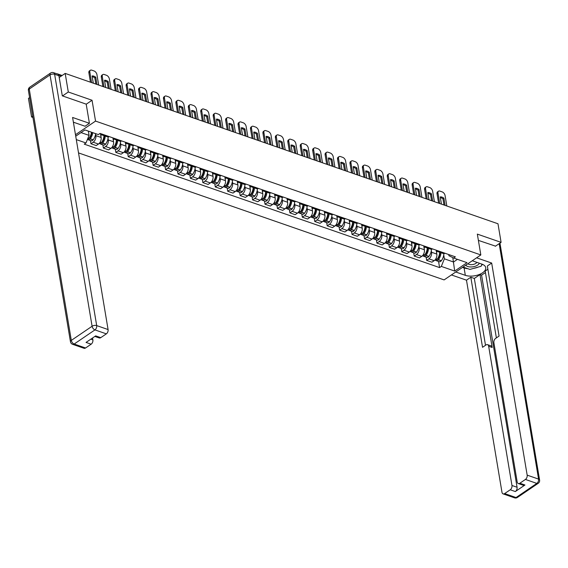<?xml version="1.0" encoding="UTF-8"?>
<svg xmlns="http://www.w3.org/2000/svg" width="568" height="568" viewBox="0 0 568 568"><rect width="100%" height="100%" fill="white"/><g stroke="black" fill="none" stroke-linecap="round" stroke-linejoin="round"><path stroke-width="0.85" d="M78.526 152.906L444.105 279.91L480.826 254.94L95.538 121.091L92.052 100.252L68.295 92.002L65.185 73.414L497.98 223.764L501.09 242.358L477.333 234.108L480.826 254.94M32.71 116.206L31.574 116.972L32.923 117.441M31.574 116.972L28.464 98.385L29.6 97.611M495.324 246.278L501.09 242.358M68.295 92.002L62.53 95.921M59.221 77.468L65.185 73.414M57.886 74.181A2.187 1.399 -70.8 0 0 57.453 73.861A2.187 1.399 -70.8 0 0 56.921 73.84M95.594 134.091L95.85 135.631A5.034 3.209 109.2 0 1 93.195 142.22L90.951 143.747L96.212 145.571L98.456 144.052A5.034 3.209 -70.8 0 0 101.111 137.456L100.458 133.551M104.043 134.801A5.034 3.209 109.2 0 1 102.133 134.992A5.034 3.209 109.2 0 1 100.749 133.657M90.411 140.509L90.951 143.747M102.133 134.992L107.387 136.817A5.034 3.209 -70.8 0 0 109.304 136.625M108.026 138.414L108.289 139.948A5.034 3.209 109.2 0 1 105.627 146.544L103.39 148.063L108.644 149.895L110.888 148.369A5.034 3.209 -70.8 0 0 113.543 141.773L112.89 137.875M116.483 139.117A5.034 3.209 109.2 0 1 114.566 139.309A5.034 3.209 109.2 0 1 113.181 137.974M102.843 144.833L103.39 148.063M114.566 139.309L119.827 141.141A5.034 3.209 -70.8 0 0 121.737 140.949M120.466 142.731L120.721 144.265A5.034 3.209 109.2 0 1 118.059 150.861L115.822 152.387L121.083 154.212L123.32 152.693A5.034 3.209 -70.8 0 0 125.982 146.097L125.329 142.192M128.915 143.441A5.034 3.209 109.2 0 1 126.998 143.633A5.034 3.209 109.2 0 1 125.613 142.291M115.276 149.15L115.822 152.387M126.998 143.633L132.259 145.458A5.034 3.209 -70.8 0 0 134.176 145.266M132.898 147.048L133.153 148.589A5.034 3.209 109.2 0 1 130.491 155.185L128.254 156.704L133.516 158.536L135.752 157.009A5.034 3.209 -70.8 0 0 138.414 150.413L137.761 146.516M141.347 147.758A5.034 3.209 109.2 0 1 139.43 147.95A5.034 3.209 109.2 0 1 138.045 146.615M127.715 153.466L128.254 156.704M139.43 147.95L144.691 149.782A5.034 3.209 -70.8 0 0 146.608 149.583M145.33 151.372L145.585 152.906A5.034 3.209 109.2 0 1 142.93 159.501L140.686 161.028L145.948 162.853L148.191 161.326A5.034 3.209 -70.8 0 0 150.847 154.73L150.193 150.832M153.779 152.075A5.034 3.209 109.2 0 1 151.869 152.274A5.034 3.209 109.2 0 1 150.484 150.932M140.147 157.79L140.686 161.028M151.869 152.274L157.123 154.098A5.034 3.209 -70.8 0 0 159.04 153.907M157.762 155.689L158.018 157.222A5.034 3.209 109.2 0 1 155.362 163.818L153.119 165.345L158.38 167.169L160.623 165.65A5.034 3.209 -70.8 0 0 163.279 159.054L162.625 155.149M166.218 156.399A5.034 3.209 109.2 0 1 164.301 156.59A5.034 3.209 109.2 0 1 162.917 155.249M152.579 162.107L153.119 165.345M164.301 156.59L169.562 158.415A5.034 3.209 -70.8 0 0 171.472 158.224M170.194 160.006L170.457 161.546A5.034 3.209 109.2 0 1 167.794 168.142L165.558 169.662L170.819 171.493L173.055 169.967A5.034 3.209 -70.8 0 0 175.718 163.371L175.065 159.473M178.65 160.716A5.034 3.209 109.2 0 1 176.733 160.907A5.034 3.209 109.2 0 1 175.349 159.572M165.011 166.424L165.558 169.662M176.733 160.907L181.994 162.739A5.034 3.209 -70.8 0 0 183.911 162.547M182.633 164.329L182.889 165.863A5.034 3.209 109.2 0 1 180.226 172.459L177.99 173.986L183.251 175.81L185.487 174.291A5.034 3.209 -70.8 0 0 188.15 167.695L187.497 163.79M191.082 165.039A5.034 3.209 109.2 0 1 189.165 165.231A5.034 3.209 109.2 0 1 187.781 163.889M177.45 170.748L177.99 173.986M189.165 165.231L194.426 167.056A5.034 3.209 -70.8 0 0 196.343 166.864M195.065 168.646L195.321 170.187A5.034 3.209 109.2 0 1 192.666 176.783L190.422 178.302L195.683 180.127L197.927 178.608A5.034 3.209 -70.8 0 0 200.582 172.012L199.929 168.114M203.514 169.356A5.034 3.209 109.2 0 1 201.597 169.548A5.034 3.209 109.2 0 1 200.22 168.213M189.882 175.065L190.422 178.302M201.597 169.548L206.858 171.38A5.034 3.209 -70.8 0 0 208.775 171.181M207.498 172.97L207.753 174.504A5.034 3.209 109.2 0 1 205.098 181.1L202.854 182.619L208.115 184.451L210.359 182.924A5.034 3.209 -70.8 0 0 213.014 176.328L212.361 172.431M215.946 173.673A5.034 3.209 109.2 0 1 214.037 173.865A5.034 3.209 109.2 0 1 212.652 172.53M202.314 179.389L202.854 182.619M214.037 173.865L219.298 175.697A5.034 3.209 -70.8 0 0 221.208 175.505M219.93 177.287L220.192 178.821A5.034 3.209 109.2 0 1 217.53 185.416L215.293 186.943L220.554 188.768L222.791 187.248A5.034 3.209 -70.8 0 0 225.453 180.652L224.8 176.747M228.386 177.997A5.034 3.209 109.2 0 1 226.469 178.189A5.034 3.209 109.2 0 1 225.084 176.847M214.747 183.705L215.293 186.943M226.469 178.189L231.73 180.013A5.034 3.209 -70.8 0 0 233.647 179.822M232.369 181.604L232.624 183.144A5.034 3.209 109.2 0 1 229.962 189.74L227.725 191.26L232.986 193.092L235.223 191.565A5.034 3.209 -70.8 0 0 237.886 184.969L237.232 181.071M240.818 182.314A5.034 3.209 109.2 0 1 238.901 182.506A5.034 3.209 109.2 0 1 237.516 181.171M227.186 188.022L227.725 191.26M238.901 182.506L244.162 184.337A5.034 3.209 -70.8 0 0 246.079 184.146M244.801 185.928L245.056 187.461A5.034 3.209 109.2 0 1 242.401 194.057L240.157 195.584L245.419 197.408L247.662 195.882A5.034 3.209 -70.8 0 0 250.318 189.293L249.664 185.388M253.25 186.638A5.034 3.209 109.2 0 1 251.333 186.829A5.034 3.209 109.2 0 1 249.956 185.487M239.618 192.346L240.157 195.584M251.333 186.829L256.594 188.654A5.034 3.209 -70.8 0 0 258.511 188.462M257.233 190.244L257.489 191.785A5.034 3.209 109.2 0 1 254.833 198.374L252.59 199.9L257.851 201.725L260.094 200.206A5.034 3.209 -70.8 0 0 262.75 193.61L262.096 189.705M265.682 190.954A5.034 3.209 109.2 0 1 263.772 191.146A5.034 3.209 109.2 0 1 262.388 189.811M252.05 196.663L252.59 199.9M263.772 191.146L269.033 192.971A5.034 3.209 -70.8 0 0 270.943 192.779M269.665 194.568L269.928 196.102A5.034 3.209 109.2 0 1 267.265 202.698L265.029 204.217L270.29 206.049L272.526 204.523A5.034 3.209 -70.8 0 0 275.189 197.927L274.536 194.029M278.121 195.271A5.034 3.209 109.2 0 1 276.204 195.463A5.034 3.209 109.2 0 1 274.82 194.128M264.482 200.987L265.029 204.217M276.204 195.463L281.465 197.295A5.034 3.209 -70.8 0 0 283.382 197.103M282.104 198.885L282.36 200.419A5.034 3.209 109.2 0 1 279.697 207.015L277.461 208.541L282.722 210.366L284.959 208.846A5.034 3.209 -70.8 0 0 287.621 202.251L286.968 198.346M290.553 199.595A5.034 3.209 109.2 0 1 288.636 199.787A5.034 3.209 109.2 0 1 287.252 198.445M276.921 205.304L277.461 208.541M288.636 199.787L293.897 201.612A5.034 3.209 -70.8 0 0 295.814 201.42M294.536 203.202L294.792 204.743A5.034 3.209 109.2 0 1 292.137 211.339L289.893 212.858L295.154 214.69L297.391 213.163A5.034 3.209 -70.8 0 0 300.053 206.567L299.4 202.669M302.985 203.912A5.034 3.209 109.2 0 1 301.068 204.104A5.034 3.209 109.2 0 1 299.684 202.769M289.353 209.62L289.893 212.858M301.068 204.104L306.329 205.935A5.034 3.209 -70.8 0 0 308.246 205.744M306.969 207.526L307.224 209.059A5.034 3.209 109.2 0 1 304.569 215.655L302.325 217.182L307.586 219.007L309.83 217.48A5.034 3.209 -70.8 0 0 312.485 210.891L311.832 206.986M315.417 208.229A5.034 3.209 109.2 0 1 313.508 208.428A5.034 3.209 109.2 0 1 312.123 207.086M301.786 213.944L302.325 217.182M313.508 208.428L318.769 210.252A5.034 3.209 -70.8 0 0 320.679 210.061M319.401 211.843L319.663 213.376A5.034 3.209 109.2 0 1 317.001 219.972L314.764 221.499L320.018 223.323L322.262 221.804A5.034 3.209 -70.8 0 0 324.917 215.208L324.264 211.303M327.857 212.553A5.034 3.209 109.2 0 1 325.94 212.744A5.034 3.209 109.2 0 1 324.555 211.403M314.218 218.261L314.764 221.499M325.94 212.744L331.201 214.569A5.034 3.209 -70.8 0 0 333.118 214.377M331.84 216.159L332.095 217.7A5.034 3.209 109.2 0 1 329.433 224.296L327.196 225.815L332.457 227.647L334.694 226.121A5.034 3.209 -70.8 0 0 337.356 219.525L336.703 215.627M340.289 216.869A5.034 3.209 109.2 0 1 338.372 217.061A5.034 3.209 109.2 0 1 336.987 215.726M326.657 222.578L327.196 225.815M338.372 217.061L343.633 218.893A5.034 3.209 -70.8 0 0 345.55 218.701M344.272 220.483L344.527 222.017A5.034 3.209 109.2 0 1 341.872 228.613L339.628 230.139L344.89 231.964L347.126 230.445A5.034 3.209 -70.8 0 0 349.789 223.849L349.135 219.944M352.721 221.193A5.034 3.209 109.2 0 1 350.804 221.385A5.034 3.209 109.2 0 1 349.419 220.043M339.089 226.902L339.628 230.139M350.804 221.385L356.065 223.21A5.034 3.209 -70.8 0 0 357.982 223.018M356.704 224.8L356.96 226.341A5.034 3.209 109.2 0 1 354.304 232.937L352.061 234.456L357.322 236.281L359.565 234.761A5.034 3.209 -70.8 0 0 362.221 228.166L361.567 224.268M365.153 225.51A5.034 3.209 109.2 0 1 363.243 225.702A5.034 3.209 109.2 0 1 361.859 224.367M351.521 231.219L352.061 234.456M363.243 225.702L368.497 227.534A5.034 3.209 -70.8 0 0 370.414 227.335M369.136 229.124L369.392 230.658A5.034 3.209 109.2 0 1 366.736 237.254L364.493 238.773L369.754 240.605L371.997 239.078A5.034 3.209 -70.8 0 0 374.653 232.482L374 228.584M377.592 229.827A5.034 3.209 109.2 0 1 375.675 230.026A5.034 3.209 109.2 0 1 374.291 228.684M363.953 235.542L364.493 238.773M375.675 230.026L380.936 231.85A5.034 3.209 -70.8 0 0 382.846 231.659M381.575 233.441L381.831 234.974A5.034 3.209 109.2 0 1 379.168 241.57L376.932 243.097L382.193 244.922L384.43 243.402A5.034 3.209 -70.8 0 0 387.092 236.806L386.439 232.901M390.024 234.151A5.034 3.209 109.2 0 1 388.107 234.343A5.034 3.209 109.2 0 1 386.723 233.001M376.385 239.859L376.932 243.097M388.107 234.343L393.368 236.167A5.034 3.209 -70.8 0 0 395.285 235.976M394.007 237.758L394.263 239.298A5.034 3.209 109.2 0 1 391.6 245.894L389.364 247.414L394.625 249.245L396.862 247.719A5.034 3.209 -70.8 0 0 399.524 241.123L398.871 237.225M402.456 238.468A5.034 3.209 109.2 0 1 400.539 238.659A5.034 3.209 109.2 0 1 399.155 237.325M388.824 244.176L389.364 247.414M400.539 238.659L405.8 240.491A5.034 3.209 -70.8 0 0 407.717 240.299M406.44 242.082L406.695 243.615A5.034 3.209 109.2 0 1 404.04 250.211L401.796 251.738L407.057 253.562L409.301 252.036A5.034 3.209 -70.8 0 0 411.956 245.447L411.303 241.542M414.889 242.792A5.034 3.209 109.2 0 1 412.979 242.983A5.034 3.209 109.2 0 1 411.594 241.641M401.256 248.5L401.796 251.738M412.979 242.983L418.233 244.808A5.034 3.209 -70.8 0 0 420.15 244.616M418.872 246.398L419.127 247.939A5.034 3.209 109.2 0 1 416.472 254.528L414.228 256.054L419.489 257.879L421.733 256.36A5.034 3.209 -70.8 0 0 424.388 249.764L423.735 245.859M427.328 247.108A5.034 3.209 109.2 0 1 425.411 247.3A5.034 3.209 109.2 0 1 424.026 245.965M413.689 252.817L414.228 256.054M425.411 247.3L430.672 249.125A5.034 3.209 -70.8 0 0 432.582 248.933M431.304 250.722L431.566 252.256A5.034 3.209 109.2 0 1 428.904 258.852L426.667 260.371L431.928 262.203L434.165 260.676A5.034 3.209 -70.8 0 0 436.827 254.081L436.174 250.183M439.76 251.425A5.034 3.209 109.2 0 1 437.843 251.617A5.034 3.209 109.2 0 1 436.458 250.282M426.121 257.141L426.667 260.371M437.843 251.617L443.104 253.449A5.034 3.209 -70.8 0 0 445.021 253.257M81.032 132.593L89.055 135.376L88.338 131.116M75.729 136.199L84.937 129.937L98.328 134.588L100.053 133.416L455.373 256.85L453.647 258.028L467.038 262.679L454.698 271.071L441.308 266.413L444.375 258.816L453.541 262.004L457.446 259.349M89.055 135.376L85.988 142.98L84.263 144.151L439.582 267.592L441.308 266.413M85.988 142.98L76.297 139.607M75.48 134.73L95.538 121.091M86.215 104.221L92.052 100.252M452.802 257.616L454.698 271.071M443.743 255.039L444.375 258.816M453.647 258.028L448.926 255.721L448.727 254.542M438.56 261.457L439.582 267.592M91.469 132.202A8.321 5.304 109.2 0 1 88.998 138.315L88.906 138.429A2.762 1.761 109.2 0 1 87.444 139.366M88.466 131.854A8.321 5.304 -70.8 0 0 88.558 131.194M87.657 139.33A2.762 1.761 -70.8 0 0 88.225 139.749A2.762 1.761 -70.8 0 0 90.184 138.876L90.269 138.755A8.321 5.304 -70.8 0 0 92.747 132.649M88.225 139.749L91.136 140.765A2.762 1.761 -70.8 0 0 93.088 139.884L93.18 139.771A8.321 5.304 -70.8 0 0 95.658 133.657M98.676 85.044L96.929 74.6A3.287 1.924 55.8 0 0 94.068 70.965L91.76 70.162A3.287 1.924 -124.2 0 0 90.383 70.247A3.287 1.924 -124.2 0 0 89.836 72.136L91.583 82.58M95.836 84.057L94.799 77.873L95.758 77.22A6.788 3.969 55.8 0 0 92.087 75.949L93.301 83.177M95.758 77.22L96.965 84.454M90.731 136.277L90.603 135.511M91.831 132.33A6.901 4.395 109.2 0 1 89.73 137.868L89.645 137.981A1.342 0.852 109.2 0 1 88.899 138.436M90.383 70.247L89.424 70.901A3.287 1.924 -124.2 0 0 88.885 72.782L90.454 82.19M94.799 77.873A6.788 3.969 55.8 0 0 92.201 76.637M58.93 75.75L54.627 74.259A3.287 2.095 -70.8 0 0 53.498 72.654L57.808 74.145A3.287 2.095 109.2 0 1 58.93 75.75L62.295 95.843L86.201 104.15L89.41 123.299L85.079 126.245L73.755 122.319A12.319 6.177 170.5 0 0 73.386 122.191M89.41 123.299L72.59 117.462L108.083 329.554A3.287 2.095 109.2 0 1 106.351 333.856L100.77 337.648A3.287 2.095 109.2 0 1 99.222 337.946L94.849 336.433M90.816 339.174L92.882 339.891A3.287 2.095 109.2 0 1 91.15 344.194L85.562 347.985A3.287 2.095 109.2 0 1 84.021 348.283L72.619 344.329A3.287 2.095 -70.8 0 0 74.167 344.031L85.562 347.985M100.77 337.648L95.665 335.88L86.045 342.419L91.15 344.194M92.882 339.891L92.563 337.988M472.264 260.762L481.841 264.084A12.319 6.177 170.5 0 1 485.732 267.67A12.319 6.177 170.5 0 1 478.938 274.649A12.319 6.177 170.5 0 1 465.32 275.324L455.742 271.994M451.411 274.94L466.484 280.18L470.815 277.234L482.544 347.311L485.995 344.961A3.287 2.095 -70.8 0 1 487.543 344.662A3.287 2.095 -70.8 0 1 488.665 346.267L511.967 485.484L517.065 487.252A3.287 2.095 109.2 0 1 515.332 491.554L524.953 485.008A3.287 2.095 109.2 0 1 523.405 485.313L518.3 483.538A3.287 2.095 -70.8 0 0 519.848 483.24L525.428 479.442A3.287 2.095 -70.8 0 0 527.168 475.139L538.563 479.101L499.165 243.665M485.441 272.534L481.572 275.161L479.981 274.607L474.323 278.455L470.815 277.234M487.884 269.232L485.193 271.064L496.375 337.903M518.3 483.538A3.287 2.095 -70.8 0 1 517.178 481.934L493.883 342.717A3.287 2.095 -70.8 0 1 495.615 338.421L499.066 336.071L487.344 265.994L491.675 263.048L527.168 475.139M476.602 257.815L491.675 263.048M466.484 280.18L501.977 492.271A3.287 2.095 -70.8 0 0 503.099 493.876A3.287 2.095 -70.8 0 0 504.647 493.578L510.227 489.779A3.287 2.095 -70.8 0 0 511.967 485.484M495.523 246.143L478.391 240.392M479.981 274.607L492.172 347.481L488.665 346.267M481.572 275.161L517.065 487.252M474.323 278.455L485.505 345.294M487.543 344.662L491.05 345.876A3.287 2.095 109.2 0 1 492.172 347.481M462.508 267.393L464.084 267.94A12.319 6.177 170.5 0 0 467.805 268.685M473.634 268.373A12.319 6.177 170.5 0 0 478.178 267.081M481.494 265.313A12.319 6.177 170.5 0 0 482.63 264.397M73.904 122.368L73.549 123.206M465.781 265.171A7.114 3.571 170.5 0 0 477.681 265.057A7.114 3.571 170.5 0 0 479.364 263.225M467.918 263.715A4.871 2.442 170.5 0 0 475.863 263.382A4.871 2.442 170.5 0 0 476.886 262.366M481.983 264.134L481.103 266.25L469.935 269.424L463.048 267.031M103.979 135.631A8.321 5.304 109.2 0 1 101.431 142.632L101.338 142.753A2.762 1.761 109.2 0 1 99.386 143.626L99.095 143.526M100.898 136.171A8.321 5.304 -70.8 0 0 101.076 134.204M100.096 143.647A2.762 1.761 -70.8 0 0 100.664 144.073A2.762 1.761 -70.8 0 0 102.616 143.193L102.709 143.079A8.321 5.304 -70.8 0 0 105.25 136.079M100.664 144.073L103.568 145.081A2.762 1.761 -70.8 0 0 105.527 144.201L105.612 144.087A8.321 5.304 -70.8 0 0 108.168 136.931M111.115 89.368L109.361 78.916A3.287 1.924 55.8 0 0 106.507 75.288L104.192 74.486A3.287 1.924 -124.2 0 0 102.815 74.571A3.287 1.924 -124.2 0 0 102.268 76.453L104.022 86.904M108.268 88.381L107.231 82.19L108.19 81.543A6.788 3.969 55.8 0 0 104.526 80.265L105.733 87.5M108.19 81.543L109.397 88.771M103.163 140.594L103.035 139.834M104.285 135.738A6.901 4.395 109.2 0 1 102.169 142.185L102.077 142.298A1.342 0.852 109.2 0 1 101.331 142.76M102.815 74.571L101.857 75.217A3.287 1.924 -124.2 0 0 101.317 77.106L102.893 86.506M107.231 82.19A6.788 3.969 55.8 0 0 104.64 80.954M116.412 139.955A8.321 5.304 109.2 0 1 113.863 146.956L113.777 147.069A2.762 1.761 109.2 0 1 111.818 147.95L111.527 147.843M113.33 140.488A8.321 5.304 -70.8 0 0 113.515 138.521M112.528 147.971A2.762 1.761 -70.8 0 0 113.096 148.39A2.762 1.761 -70.8 0 0 115.048 147.51L115.141 147.396A8.321 5.304 -70.8 0 0 117.69 140.395M113.096 148.39L116.007 149.398A2.762 1.761 -70.8 0 0 117.959 148.525L118.052 148.404A8.321 5.304 -70.8 0 0 120.601 141.254M123.547 93.684L121.8 83.24A3.287 1.924 55.8 0 0 118.939 79.605L116.625 78.803A3.287 1.924 -124.2 0 0 115.247 78.888A3.287 1.924 -124.2 0 0 114.708 80.777L116.454 91.221M120.707 92.698L119.671 86.506L120.622 85.86A6.788 3.969 55.8 0 0 116.958 84.589L118.165 91.817M120.622 85.86L121.836 93.088M115.595 144.918L115.467 144.151M116.717 140.062A6.901 4.395 109.2 0 1 114.601 146.501L114.509 146.622A1.342 0.852 109.2 0 1 113.77 147.077L112.492 146.622M115.247 78.888L114.296 79.541A3.287 1.924 -124.2 0 0 113.749 81.423L115.325 90.83M119.671 86.506A6.788 3.969 55.8 0 0 117.072 85.271M128.844 144.272A8.321 5.304 109.2 0 1 126.295 151.273L126.21 151.386A2.762 1.761 109.2 0 1 124.257 152.267L123.959 152.167M125.762 144.812A8.321 5.304 -70.8 0 0 125.947 142.845M124.96 152.288A2.762 1.761 -70.8 0 0 125.528 152.707A2.762 1.761 -70.8 0 0 127.481 151.833L127.573 151.713A8.321 5.304 -70.8 0 0 130.122 144.719M125.528 152.707L128.439 153.722A2.762 1.761 -70.8 0 0 130.392 152.842L130.484 152.728A8.321 5.304 -70.8 0 0 133.033 145.571M135.979 98.008L134.233 87.557A3.287 1.924 55.8 0 0 131.371 83.922L129.064 83.12A3.287 1.924 -124.2 0 0 127.679 83.205A3.287 1.924 -124.2 0 0 127.14 85.093L128.886 95.538M133.139 97.014L132.103 90.83L133.054 90.177A6.788 3.969 55.8 0 0 129.39 88.906L130.597 96.134M133.054 90.177L134.268 97.412M128.027 149.235L127.899 148.475M129.149 144.379A6.901 4.395 109.2 0 1 127.033 150.825L126.941 150.939A1.342 0.852 109.2 0 1 126.203 151.393M127.679 83.205L126.728 83.858A3.287 1.924 -124.2 0 0 126.181 85.747L127.757 95.147M132.103 90.83A6.788 3.969 55.8 0 0 129.504 89.595M141.276 148.596A8.321 5.304 109.2 0 1 138.734 155.589L138.642 155.71A2.762 1.761 109.2 0 1 136.689 156.583L136.391 156.484M138.202 149.128A8.321 5.304 -70.8 0 0 138.379 147.162M137.392 156.612A2.762 1.761 -70.8 0 0 137.96 157.031A2.762 1.761 -70.8 0 0 139.92 156.15L140.005 156.037A8.321 5.304 -70.8 0 0 142.554 149.036M137.96 157.031L140.871 158.039A2.762 1.761 -70.8 0 0 142.824 157.158L142.916 157.045A8.321 5.304 -70.8 0 0 145.472 149.895M148.411 102.325L146.665 91.881A3.287 1.924 55.8 0 0 143.803 88.246L141.496 87.444A3.287 1.924 -124.2 0 0 140.118 87.529A3.287 1.924 -124.2 0 0 139.572 89.41L141.318 99.861M145.571 101.338L144.535 95.147L145.493 94.501A6.788 3.969 55.8 0 0 141.822 93.223L143.037 100.458M145.493 94.501L146.7 101.729M140.466 153.552L140.339 152.792M141.581 148.695A6.901 4.395 109.2 0 1 139.465 155.142L139.38 155.256A1.342 0.852 109.2 0 1 138.635 155.717L137.364 155.263M140.118 87.529L139.16 88.175A3.287 1.924 -124.2 0 0 138.62 90.063L140.189 99.471M144.535 95.147A6.788 3.969 55.8 0 0 141.936 93.912M153.715 152.913A8.321 5.304 109.2 0 1 151.166 159.913L151.074 160.027A2.762 1.761 109.2 0 1 149.121 160.907L148.83 160.801M150.634 153.452A8.321 5.304 -70.8 0 0 150.811 151.478M149.831 160.929A2.762 1.761 -70.8 0 0 150.399 161.347A2.762 1.761 -70.8 0 0 152.352 160.474L152.437 160.353A8.321 5.304 -70.8 0 0 154.986 153.353M150.399 161.347L153.303 162.363A2.762 1.761 -70.8 0 0 155.263 161.482L155.348 161.369A8.321 5.304 -70.8 0 0 157.904 154.212M160.851 106.642L159.097 96.198A3.287 1.924 55.8 0 0 156.243 92.563L153.928 91.76A3.287 1.924 -124.2 0 0 152.551 91.846A3.287 1.924 -124.2 0 0 152.004 93.734L153.758 104.178M158.003 105.655L156.967 99.471L157.925 98.818A6.788 3.969 55.8 0 0 154.255 97.547L155.469 104.775M157.925 98.818L159.132 106.053M152.898 157.876L152.771 157.109M154.02 153.019A6.901 4.395 109.2 0 1 151.904 159.466L151.812 159.58A1.342 0.852 109.2 0 1 151.067 160.034M152.551 91.846L151.592 92.499A3.287 1.924 -124.2 0 0 151.052 94.38L152.629 103.788M156.967 99.471A6.788 3.969 55.8 0 0 154.375 98.228M166.147 157.229A8.321 5.304 109.2 0 1 163.598 164.23L163.506 164.351A2.762 1.761 109.2 0 1 161.553 165.224L161.262 165.125M163.066 157.769A8.321 5.304 -70.8 0 0 163.243 155.802M162.263 165.245A2.762 1.761 -70.8 0 0 162.831 165.671A2.762 1.761 -70.8 0 0 164.784 164.791L164.876 164.677A8.321 5.304 -70.8 0 0 167.418 157.677M162.831 165.671L165.742 166.68A2.762 1.761 -70.8 0 0 167.695 165.799L167.78 165.686A8.321 5.304 -70.8 0 0 170.336 158.529M173.283 110.966L171.536 100.515A3.287 1.924 55.8 0 0 168.675 96.887L166.36 96.077A3.287 1.924 -124.2 0 0 164.983 96.169A3.287 1.924 -124.2 0 0 164.443 98.051L166.19 108.502M170.443 109.979L169.406 103.788L170.357 103.135A6.788 3.969 55.8 0 0 166.694 101.864L167.901 109.091M170.357 103.135L171.571 110.369M165.331 162.192L165.203 161.433M166.452 157.336A6.901 4.395 109.2 0 1 164.337 163.783L164.244 163.896A1.342 0.852 109.2 0 1 163.506 164.358L162.228 163.903M164.983 96.169L164.031 96.816A3.287 1.924 -124.2 0 0 163.485 98.704L165.061 108.105M169.406 103.788A6.788 3.969 55.8 0 0 166.807 102.552M178.579 161.553A8.321 5.304 109.2 0 1 176.03 168.554L175.945 168.668A2.762 1.761 109.2 0 1 173.993 169.548L173.694 169.441M175.498 162.086A8.321 5.304 -70.8 0 0 175.682 160.119M174.696 169.569A2.762 1.761 -70.8 0 0 175.263 169.988A2.762 1.761 -70.8 0 0 177.216 169.108L177.308 168.994A8.321 5.304 -70.8 0 0 179.857 161.994M175.263 169.988L178.174 170.996A2.762 1.761 -70.8 0 0 180.127 170.123L180.219 170.002A8.321 5.304 -70.8 0 0 182.768 162.853M185.715 115.283L183.968 104.839A3.287 1.924 55.8 0 0 181.107 101.203L178.792 100.401A3.287 1.924 -124.2 0 0 177.415 100.486A3.287 1.924 -124.2 0 0 176.875 102.375L178.622 112.819M182.875 114.296L181.838 108.105L182.789 107.458A6.788 3.969 55.8 0 0 179.126 106.181L180.333 113.415M182.789 107.458L184.004 114.686M177.763 166.516L177.635 165.749M178.884 161.66A6.901 4.395 109.2 0 1 176.769 168.1L176.676 168.22A1.342 0.852 109.2 0 1 175.938 168.675L174.66 168.22M177.415 100.486L176.463 101.132A3.287 1.924 -124.2 0 0 175.917 103.021L177.493 112.428M181.838 108.105A6.788 3.969 55.8 0 0 179.239 106.869M191.011 165.87A8.321 5.304 109.2 0 1 188.469 172.871L188.377 172.984A2.762 1.761 109.2 0 1 186.425 173.865L186.126 173.765M187.937 166.41A8.321 5.304 -70.8 0 0 188.114 164.443M187.128 173.886A2.762 1.761 -70.8 0 0 187.696 174.305A2.762 1.761 -70.8 0 0 189.655 173.432L189.74 173.311A8.321 5.304 -70.8 0 0 192.289 166.31M187.696 174.305L190.607 175.32A2.762 1.761 -70.8 0 0 192.559 174.44L192.651 174.326A8.321 5.304 -70.8 0 0 195.2 167.169M198.147 119.607L196.4 109.155A3.287 1.924 55.8 0 0 193.539 105.52L191.231 104.718A3.287 1.924 -124.2 0 0 189.854 104.803A3.287 1.924 -124.2 0 0 189.307 106.692L191.054 117.136M195.307 118.613L194.27 112.428L195.229 111.775A6.788 3.969 55.8 0 0 191.558 110.504L192.772 117.732M195.229 111.775L196.436 119.01M190.202 170.833L190.074 170.066M191.317 165.977A6.901 4.395 109.2 0 1 189.201 172.423L189.116 172.537A1.342 0.852 109.2 0 1 188.37 172.992L187.099 172.544M189.854 104.803L188.895 105.456A3.287 1.924 -124.2 0 0 188.356 107.338L189.925 116.745M194.27 112.428A6.788 3.969 55.8 0 0 191.672 111.193M203.451 170.187A8.321 5.304 109.2 0 1 200.902 177.188L200.809 177.308A2.762 1.761 109.2 0 1 198.857 178.182L198.566 178.082M200.369 170.727A8.321 5.304 -70.8 0 0 200.547 168.76M199.567 178.21A2.762 1.761 -70.8 0 0 200.135 178.629A2.762 1.761 -70.8 0 0 202.087 177.748L202.172 177.635A8.321 5.304 -70.8 0 0 204.721 170.634M200.135 178.629L203.039 179.637A2.762 1.761 -70.8 0 0 204.998 178.757L205.084 178.643A8.321 5.304 -70.8 0 0 207.639 171.493M210.586 123.923L208.832 113.472A3.287 1.924 55.8 0 0 205.978 109.844L203.663 109.042A3.287 1.924 -124.2 0 0 202.286 109.127A3.287 1.924 -124.2 0 0 201.739 111.008L203.486 121.46M207.739 122.936L206.702 116.745L207.661 116.099A6.788 3.969 55.8 0 0 203.99 114.821L205.204 122.056M207.661 116.099L208.868 123.327M202.634 175.15L202.506 174.39M203.749 170.293A6.901 4.395 109.2 0 1 201.64 176.74L201.548 176.854A1.342 0.852 109.2 0 1 200.802 177.315M202.286 109.127L201.328 109.773A3.287 1.924 -124.2 0 0 200.788 111.662L202.357 121.069M206.702 116.745A6.788 3.969 55.8 0 0 204.111 115.51M215.883 174.511A8.321 5.304 109.2 0 1 213.334 181.511L213.241 181.625A2.762 1.761 109.2 0 1 211.289 182.506L210.998 182.399M212.801 175.05A8.321 5.304 -70.8 0 0 212.979 173.077M211.999 182.527A2.762 1.761 -70.8 0 0 212.567 182.946A2.762 1.761 -70.8 0 0 214.519 182.065L214.612 181.952A8.321 5.304 -70.8 0 0 217.154 174.951M212.567 182.946L215.478 183.961A2.762 1.761 -70.8 0 0 217.43 183.081L217.516 182.96A8.321 5.304 -70.8 0 0 220.072 175.81M223.018 128.24L221.271 117.796A3.287 1.924 55.8 0 0 218.41 114.161L216.096 113.359A3.287 1.924 -124.2 0 0 214.718 113.444A3.287 1.924 -124.2 0 0 214.171 115.332L215.925 125.776M220.171 127.253L219.141 121.062L220.093 120.416A6.788 3.969 55.8 0 0 216.429 119.145L217.636 126.373M220.093 120.416L221.3 127.644M215.066 179.474L214.938 178.707M216.188 174.617A6.901 4.395 109.2 0 1 214.072 181.057L213.98 181.178A1.342 0.852 109.2 0 1 213.241 181.632L211.963 181.178M214.718 113.444L213.767 114.097A3.287 1.924 -124.2 0 0 213.22 115.978L214.796 125.386M219.141 121.062A6.788 3.969 55.8 0 0 216.543 119.827M228.315 178.828A8.321 5.304 109.2 0 1 225.766 185.828L225.681 185.942A2.762 1.761 109.2 0 1 223.721 186.822L223.43 186.723M225.233 179.367A8.321 5.304 -70.8 0 0 225.418 177.401M224.431 186.844A2.762 1.761 -70.8 0 0 224.999 187.27A2.762 1.761 -70.8 0 0 226.951 186.389L227.044 186.276A8.321 5.304 -70.8 0 0 229.593 179.275M224.999 187.27L227.91 188.278A2.762 1.761 -70.8 0 0 229.862 187.397L229.955 187.284A8.321 5.304 -70.8 0 0 232.504 180.127M235.45 132.564L233.704 122.113A3.287 1.924 55.8 0 0 230.842 118.478L228.528 117.675A3.287 1.924 -124.2 0 0 227.15 117.768A3.287 1.924 -124.2 0 0 226.611 119.649L228.357 130.1M232.61 131.577L231.574 125.386L232.525 124.733A6.788 3.969 55.8 0 0 228.861 123.462L230.068 130.69M232.525 124.733L233.739 131.968M227.498 183.791L227.37 183.031M228.62 178.934A6.901 4.395 109.2 0 1 226.504 185.381L226.412 185.495A1.342 0.852 109.2 0 1 225.674 185.949L224.395 185.502M227.15 117.768L226.199 118.414A3.287 1.924 -124.2 0 0 225.652 120.302L227.228 129.703M231.574 125.386A6.788 3.969 55.8 0 0 228.975 124.151M240.747 183.152A8.321 5.304 109.2 0 1 238.205 190.152L238.113 190.266A2.762 1.761 109.2 0 1 236.16 191.146L235.862 191.04M237.672 183.684A8.321 5.304 -70.8 0 0 237.85 181.717M236.863 191.167A2.762 1.761 -70.8 0 0 237.431 191.586A2.762 1.761 -70.8 0 0 239.384 190.706L239.476 190.592A8.321 5.304 -70.8 0 0 242.025 183.592M237.431 191.586L240.342 192.595A2.762 1.761 -70.8 0 0 242.295 191.721L242.387 191.601A8.321 5.304 -70.8 0 0 244.936 184.451M247.882 136.881L246.136 126.437A3.287 1.924 55.8 0 0 243.274 122.802L240.967 121.999A3.287 1.924 -124.2 0 0 239.589 122.084A3.287 1.924 -124.2 0 0 239.043 123.973L240.789 134.417M245.042 135.894L244.006 129.703L244.964 129.057A6.788 3.969 55.8 0 0 241.293 127.779L242.508 135.014M244.964 129.057L246.171 136.284M239.937 188.114L239.81 187.348M241.052 183.258A6.901 4.395 109.2 0 1 238.936 189.698L238.851 189.819A1.342 0.852 109.2 0 1 238.106 190.273L236.828 189.819M239.589 122.084L238.631 122.731A3.287 1.924 -124.2 0 0 238.084 124.619L239.66 134.027M244.006 129.703A6.788 3.969 55.8 0 0 241.407 128.467M253.186 187.468A8.321 5.304 109.2 0 1 250.637 194.469L250.545 194.583A2.762 1.761 109.2 0 1 248.592 195.463L248.301 195.364M250.105 188.008A8.321 5.304 -70.8 0 0 250.282 186.041M249.295 195.484A2.762 1.761 -70.8 0 0 249.87 195.903A2.762 1.761 -70.8 0 0 251.823 195.03L251.908 194.909A8.321 5.304 -70.8 0 0 254.457 187.909M249.87 195.903L252.774 196.918A2.762 1.761 -70.8 0 0 254.727 196.038L254.819 195.924A8.321 5.304 -70.8 0 0 257.375 188.768M260.321 141.198L258.568 130.754A3.287 1.924 55.8 0 0 255.706 127.118L253.399 126.316A3.287 1.924 -124.2 0 0 252.022 126.401A3.287 1.924 -124.2 0 0 251.475 128.29L253.221 138.734M257.474 140.211L256.438 134.027L257.396 133.373A6.788 3.969 55.8 0 0 253.726 132.103L254.94 139.33M257.396 133.373L258.603 140.608M252.369 192.431L252.242 191.664M253.484 187.575A6.901 4.395 109.2 0 1 251.375 194.022L251.283 194.135A1.342 0.852 109.2 0 1 250.538 194.59M252.022 126.401L251.063 127.054A3.287 1.924 -124.2 0 0 250.524 128.936L252.093 138.343M256.438 134.027A6.788 3.969 55.8 0 0 253.846 132.791M265.618 191.785A8.321 5.304 109.2 0 1 263.069 198.786L262.977 198.906A2.762 1.761 109.2 0 1 261.024 199.78L260.733 199.68M262.537 192.325A8.321 5.304 -70.8 0 0 262.714 190.358M261.734 199.801A2.762 1.761 -70.8 0 0 262.302 200.227A2.762 1.761 -70.8 0 0 264.255 199.347L264.347 199.233A8.321 5.304 -70.8 0 0 266.889 192.232M262.302 200.227L265.213 201.235A2.762 1.761 -70.8 0 0 267.166 200.355L267.251 200.241A8.321 5.304 -70.8 0 0 269.807 193.084M272.754 145.522L271.007 135.07A3.287 1.924 55.8 0 0 268.146 131.442L265.831 130.64A3.287 1.924 -124.2 0 0 264.454 130.725A3.287 1.924 -124.2 0 0 263.907 132.607L265.661 143.058M269.906 144.535L268.877 138.343L269.828 137.697A6.788 3.969 55.8 0 0 266.165 136.419L267.372 143.654M269.828 137.697L271.035 144.925M264.802 196.748L264.674 195.988M265.923 191.892A6.901 4.395 109.2 0 1 263.808 198.339L263.715 198.452A1.342 0.852 109.2 0 1 262.977 198.914L261.699 198.459M264.454 130.725L263.502 131.371A3.287 1.924 -124.2 0 0 262.956 133.26L264.532 142.66M268.877 138.343A6.788 3.969 55.8 0 0 266.278 137.108M278.05 196.109A8.321 5.304 109.2 0 1 275.501 203.11L275.416 203.223A2.762 1.761 109.2 0 1 273.456 204.104L273.165 203.997M274.969 196.642A8.321 5.304 -70.8 0 0 275.153 194.675M274.166 204.125A2.762 1.761 -70.8 0 0 274.734 204.544A2.762 1.761 -70.8 0 0 276.687 203.663L276.779 203.55A8.321 5.304 -70.8 0 0 279.328 196.549M274.734 204.544L277.645 205.552A2.762 1.761 -70.8 0 0 279.598 204.679L279.69 204.558A8.321 5.304 -70.8 0 0 282.239 197.408M285.186 149.838L283.439 139.394A3.287 1.924 55.8 0 0 280.578 135.759L278.263 134.957A3.287 1.924 -124.2 0 0 276.886 135.042A3.287 1.924 -124.2 0 0 276.346 136.931L278.093 147.375M282.346 148.851L281.309 142.66L282.26 142.014A6.788 3.969 55.8 0 0 278.597 140.743L279.804 147.971M282.26 142.014L283.475 149.242M277.234 201.072L277.106 200.305M278.356 196.216A6.901 4.395 109.2 0 1 276.24 202.655L276.147 202.776A1.342 0.852 109.2 0 1 275.409 203.23L274.131 202.776M276.886 135.042L275.934 135.695A3.287 1.924 -124.2 0 0 275.388 137.577L276.964 146.984M281.309 142.66A6.788 3.969 55.8 0 0 278.71 141.425M290.482 200.426A8.321 5.304 109.2 0 1 287.933 207.426L287.848 207.54A2.762 1.761 109.2 0 1 285.896 208.421L285.597 208.321M287.401 200.965A8.321 5.304 -70.8 0 0 287.585 198.999M286.599 208.442A2.762 1.761 -70.8 0 0 287.167 208.861A2.762 1.761 -70.8 0 0 289.119 207.987L289.211 207.867A8.321 5.304 -70.8 0 0 291.76 200.873M287.167 208.861L290.078 209.876A2.762 1.761 -70.8 0 0 292.03 208.996L292.122 208.882A8.321 5.304 -70.8 0 0 294.671 201.725M297.618 154.162L295.871 143.711A3.287 1.924 55.8 0 0 293.01 140.076L290.702 139.274A3.287 1.924 -124.2 0 0 289.325 139.359A3.287 1.924 -124.2 0 0 288.778 141.247L290.525 151.699M294.778 153.175L293.741 146.984L294.693 146.331A6.788 3.969 55.8 0 0 291.029 145.06L292.236 152.288M294.693 146.331L295.907 153.566M289.666 205.389L289.545 204.629M290.788 200.532A6.901 4.395 109.2 0 1 288.672 206.979L288.587 207.093A1.342 0.852 109.2 0 1 287.841 207.547L286.563 207.1M289.325 139.359L288.366 140.012A3.287 1.924 -124.2 0 0 287.82 141.901L289.396 151.301M293.741 146.984A6.788 3.969 55.8 0 0 291.143 145.749M302.914 204.75A8.321 5.304 109.2 0 1 300.373 211.743L300.28 211.864A2.762 1.761 109.2 0 1 298.328 212.737L298.03 212.638M299.84 205.282A8.321 5.304 -70.8 0 0 300.018 203.316M299.031 212.766A2.762 1.761 -70.8 0 0 299.599 213.185A2.762 1.761 -70.8 0 0 301.558 212.304L301.644 212.191A8.321 5.304 -70.8 0 0 304.192 205.19M299.599 213.185L302.51 214.193A2.762 1.761 -70.8 0 0 304.462 213.319L304.554 213.199A8.321 5.304 -70.8 0 0 307.111 206.049M310.05 158.479L308.303 148.035A3.287 1.924 55.8 0 0 305.442 144.4L303.135 143.597A3.287 1.924 -124.2 0 0 301.757 143.683A3.287 1.924 -124.2 0 0 301.21 145.564L302.957 156.015M307.21 157.492L306.173 151.301L307.132 150.655A6.788 3.969 55.8 0 0 303.461 149.377L304.675 156.612M307.132 150.655L308.339 157.883M302.105 209.706L301.977 208.946M303.22 204.849A6.901 4.395 109.2 0 1 301.104 211.296L301.019 211.41A1.342 0.852 109.2 0 1 300.273 211.871M301.757 143.683L300.799 144.329A3.287 1.924 -124.2 0 0 300.259 146.217L301.828 155.625M306.173 151.301A6.788 3.969 55.8 0 0 303.582 150.066M315.354 209.067A8.321 5.304 109.2 0 1 312.805 216.067L312.712 216.181A2.762 1.761 109.2 0 1 310.76 217.061L310.469 216.955M312.272 209.606A8.321 5.304 -70.8 0 0 312.45 207.632M311.47 217.082A2.762 1.761 -70.8 0 0 312.038 217.501A2.762 1.761 -70.8 0 0 313.99 216.628L314.083 216.507A8.321 5.304 -70.8 0 0 316.624 209.507M312.038 217.501L314.942 218.517A2.762 1.761 -70.8 0 0 316.901 217.636L316.987 217.523A8.321 5.304 -70.8 0 0 319.543 210.366M322.489 162.796L320.735 152.352A3.287 1.924 55.8 0 0 317.881 148.717L315.567 147.914A3.287 1.924 -124.2 0 0 314.189 147.999A3.287 1.924 -124.2 0 0 313.642 149.888L315.396 160.332M319.642 161.809L318.605 155.625L319.564 154.972A6.788 3.969 55.8 0 0 315.9 153.701L317.107 160.929M319.564 154.972L320.771 162.207M314.537 214.029L314.409 213.263M315.659 209.173A6.901 4.395 109.2 0 1 313.543 215.62L313.451 215.733A1.342 0.852 109.2 0 1 312.712 216.188L311.434 215.733M314.189 147.999L313.238 148.653A3.287 1.924 -124.2 0 0 312.691 150.534L314.267 159.942M318.605 155.625A6.788 3.969 55.8 0 0 316.014 154.389M327.786 213.383A8.321 5.304 109.2 0 1 325.237 220.384L325.152 220.505A2.762 1.761 109.2 0 1 323.192 221.378L322.901 221.279M324.704 213.923A8.321 5.304 -70.8 0 0 324.889 211.956M323.902 221.399A2.762 1.761 -70.8 0 0 324.47 221.825A2.762 1.761 -70.8 0 0 326.422 220.945L326.515 220.831A8.321 5.304 -70.8 0 0 329.064 213.831M324.47 221.825L327.381 222.834A2.762 1.761 -70.8 0 0 329.334 221.953L329.426 221.839A8.321 5.304 -70.8 0 0 331.975 214.683M334.921 167.12L333.175 156.669A3.287 1.924 55.8 0 0 330.313 153.041L327.999 152.231A3.287 1.924 -124.2 0 0 326.621 152.323A3.287 1.924 -124.2 0 0 326.082 154.205L327.828 164.656M332.081 166.133L331.045 159.942L331.996 159.288A6.788 3.969 55.8 0 0 328.332 158.018L329.539 165.252M331.996 159.288L333.21 166.523M326.969 218.346L326.841 217.587M328.091 213.49A6.901 4.395 109.2 0 1 325.975 219.937L325.883 220.05A1.342 0.852 109.2 0 1 325.144 220.512M326.621 152.323L325.67 152.969A3.287 1.924 -124.2 0 0 325.123 154.858L326.699 164.258M331.045 159.942A6.788 3.969 55.8 0 0 328.446 158.706M340.218 217.707A8.321 5.304 109.2 0 1 337.669 224.708L337.584 224.821A2.762 1.761 109.2 0 1 335.631 225.702L335.333 225.595M337.136 218.24A8.321 5.304 -70.8 0 0 337.321 216.273M336.334 225.723A2.762 1.761 -70.8 0 0 336.902 226.142A2.762 1.761 -70.8 0 0 338.855 225.262L338.947 225.148A8.321 5.304 -70.8 0 0 341.496 218.147M336.902 226.142L339.813 227.15A2.762 1.761 -70.8 0 0 341.766 226.277L341.858 226.156A8.321 5.304 -70.8 0 0 344.407 219.007M347.353 171.437L345.607 160.992A3.287 1.924 55.8 0 0 342.745 157.357L340.438 156.555A3.287 1.924 -124.2 0 0 339.053 156.64A3.287 1.924 -124.2 0 0 338.514 158.529L340.26 168.973M344.513 170.45L343.477 164.258L344.428 163.612A6.788 3.969 55.8 0 0 340.764 162.334L341.971 169.569M344.428 163.612L345.642 170.84M339.401 222.67L339.274 221.903M340.523 217.814A6.901 4.395 109.2 0 1 338.407 224.254L338.322 224.374A1.342 0.852 109.2 0 1 337.577 224.829L336.299 224.374M339.053 156.64L338.102 157.286A3.287 1.924 -124.2 0 0 337.555 159.175L339.131 168.582M343.477 164.258A6.788 3.969 55.8 0 0 340.878 163.023M352.65 222.024A8.321 5.304 109.2 0 1 350.108 229.025L350.016 229.138A2.762 1.761 109.2 0 1 348.063 230.019L347.765 229.919M349.576 222.564A8.321 5.304 -70.8 0 0 349.753 220.597M348.766 230.04A2.762 1.761 -70.8 0 0 349.334 230.459A2.762 1.761 -70.8 0 0 351.294 229.586L351.379 229.465A8.321 5.304 -70.8 0 0 353.928 222.464M349.334 230.459L352.245 231.474A2.762 1.761 -70.8 0 0 354.198 230.594L354.29 230.48A8.321 5.304 -70.8 0 0 356.846 223.323M359.785 175.761L358.039 165.309A3.287 1.924 55.8 0 0 355.178 161.674L352.87 160.872A3.287 1.924 -124.2 0 0 351.493 160.957A3.287 1.924 -124.2 0 0 350.946 162.846L352.692 173.29M356.945 174.767L355.909 168.582L356.867 167.929A6.788 3.969 55.8 0 0 353.197 166.658L354.411 173.886M356.867 167.929L358.074 175.164M351.84 226.987L351.713 226.227M352.955 222.131A6.901 4.395 109.2 0 1 350.839 228.577L350.754 228.691A1.342 0.852 109.2 0 1 350.009 229.145M351.493 160.957L350.534 161.61A3.287 1.924 -124.2 0 0 349.994 163.492L351.564 172.899M355.909 168.582A6.788 3.969 55.8 0 0 353.31 167.347M365.089 226.341A8.321 5.304 109.2 0 1 362.54 233.341L362.448 233.462A2.762 1.761 109.2 0 1 360.495 234.335L360.204 234.236M362.008 226.88A8.321 5.304 -70.8 0 0 362.185 224.914M361.205 234.364A2.762 1.761 -70.8 0 0 361.773 234.783A2.762 1.761 -70.8 0 0 363.726 233.902L363.818 233.789A8.321 5.304 -70.8 0 0 366.36 226.788M361.773 234.783L364.677 235.791A2.762 1.761 -70.8 0 0 366.637 234.911L366.722 234.797A8.321 5.304 -70.8 0 0 369.278 227.647M372.225 180.077L370.471 169.626A3.287 1.924 55.8 0 0 367.617 165.998L365.302 165.196A3.287 1.924 -124.2 0 0 363.925 165.281A3.287 1.924 -124.2 0 0 363.378 167.162L365.132 177.614M369.377 179.09L368.341 172.899L369.299 172.253A6.788 3.969 55.8 0 0 365.629 170.975L366.843 178.21M369.299 172.253L370.506 179.481M364.273 231.304L364.145 230.544M365.394 226.447A6.901 4.395 109.2 0 1 363.279 232.894L363.186 233.008A1.342 0.852 109.2 0 1 362.441 233.469M363.925 165.281L362.966 165.927A3.287 1.924 -124.2 0 0 362.427 167.816L364.003 177.223M368.341 172.899A6.788 3.969 55.8 0 0 365.749 171.664M377.521 230.665A8.321 5.304 109.2 0 1 374.972 237.665L374.88 237.779A2.762 1.761 109.2 0 1 372.928 238.659L372.636 238.553M374.44 231.204A8.321 5.304 -70.8 0 0 374.617 229.231M373.637 238.681A2.762 1.761 -70.8 0 0 374.205 239.1A2.762 1.761 -70.8 0 0 376.158 238.219L376.25 238.106A8.321 5.304 -70.8 0 0 378.799 231.105M374.205 239.1L377.116 240.115A2.762 1.761 -70.8 0 0 379.069 239.234L379.161 239.121A8.321 5.304 -70.8 0 0 381.71 231.964M384.657 184.394L382.91 173.95A3.287 1.924 55.8 0 0 380.049 170.315L377.734 169.512A3.287 1.924 -124.2 0 0 376.357 169.598A3.287 1.924 -124.2 0 0 375.817 171.486L377.564 181.93M381.817 183.407L380.78 177.216L381.731 176.57A6.788 3.969 55.8 0 0 378.068 175.299L379.275 182.527M381.731 176.57L382.946 183.798M376.705 235.628L376.577 234.861M377.826 230.771A6.901 4.395 109.2 0 1 375.711 237.211L375.618 237.332A1.342 0.852 109.2 0 1 374.88 237.786L373.602 237.332M376.357 169.598L375.405 170.251A3.287 1.924 -124.2 0 0 374.859 172.132L376.435 181.54M380.78 177.216A6.788 3.969 55.8 0 0 378.181 175.981M389.953 234.982A8.321 5.304 109.2 0 1 387.404 241.982L387.319 242.096A2.762 1.761 109.2 0 1 385.367 242.976L385.068 242.877M386.872 235.521A8.321 5.304 -70.8 0 0 387.056 233.554M386.07 242.997A2.762 1.761 -70.8 0 0 386.638 243.423A2.762 1.761 -70.8 0 0 388.59 242.543L388.682 242.429A8.321 5.304 -70.8 0 0 391.231 235.429M386.638 243.423L389.549 244.432A2.762 1.761 -70.8 0 0 391.501 243.551L391.593 243.438A8.321 5.304 -70.8 0 0 394.142 236.281M397.089 188.718L395.342 178.267A3.287 1.924 55.8 0 0 392.481 174.632L390.173 173.829A3.287 1.924 -124.2 0 0 388.789 173.922A3.287 1.924 -124.2 0 0 388.249 175.803L389.996 186.254M394.249 187.731L393.212 181.54L394.164 180.887A6.788 3.969 55.8 0 0 390.5 179.616L391.707 186.844M394.164 180.887L395.378 188.122M389.137 239.944L389.009 239.185M390.259 235.088A6.901 4.395 109.2 0 1 388.143 241.535L388.05 241.649A1.342 0.852 109.2 0 1 387.312 242.103L386.034 241.656M388.789 173.922L387.837 174.568A3.287 1.924 -124.2 0 0 387.291 176.456L388.867 185.857M393.212 181.54A6.788 3.969 55.8 0 0 390.614 180.304M402.385 239.305A8.321 5.304 109.2 0 1 399.844 246.306L399.751 246.42A2.762 1.761 109.2 0 1 397.799 247.3L397.501 247.194M399.311 239.838A8.321 5.304 -70.8 0 0 399.489 237.871M398.502 247.321A2.762 1.761 -70.8 0 0 399.07 247.74A2.762 1.761 -70.8 0 0 401.029 246.86L401.115 246.746A8.321 5.304 -70.8 0 0 403.663 239.746M399.07 247.74L401.981 248.749A2.762 1.761 -70.8 0 0 403.933 247.875L404.025 247.754A8.321 5.304 -70.8 0 0 406.574 240.605M409.521 193.035L407.774 182.591A3.287 1.924 55.8 0 0 404.913 178.956L402.605 178.153A3.287 1.924 -124.2 0 0 401.228 178.238A3.287 1.924 -124.2 0 0 400.681 180.127L402.428 190.571M406.681 192.048L405.644 185.857L406.603 185.211A6.788 3.969 55.8 0 0 402.932 183.933L404.146 191.167M406.603 185.211L407.81 192.438M401.576 244.268L401.448 243.502M402.691 239.412A6.901 4.395 109.2 0 1 400.575 245.852L400.49 245.972A1.342 0.852 109.2 0 1 399.744 246.427M401.228 178.238L400.27 178.884A3.287 1.924 -124.2 0 0 399.73 180.773L401.299 190.181M405.644 185.857A6.788 3.969 55.8 0 0 403.046 184.621M414.825 243.622A8.321 5.304 109.2 0 1 412.276 250.623L412.183 250.736A2.762 1.761 109.2 0 1 410.231 251.617L409.94 251.517M411.743 244.162A8.321 5.304 -70.8 0 0 411.921 242.195M410.941 251.638A2.762 1.761 -70.8 0 0 411.509 252.057A2.762 1.761 -70.8 0 0 413.461 251.184L413.547 251.063A8.321 5.304 -70.8 0 0 416.095 244.062M411.509 252.057L414.413 253.072A2.762 1.761 -70.8 0 0 416.372 252.192L416.458 252.078A8.321 5.304 -70.8 0 0 419.014 244.922M421.96 197.352L420.206 186.907A3.287 1.924 55.8 0 0 417.352 183.272L415.038 182.47A3.287 1.924 -124.2 0 0 413.66 182.555A3.287 1.924 -124.2 0 0 413.113 184.444L414.867 194.888M419.113 196.365L418.076 190.181L419.035 189.527A6.788 3.969 55.8 0 0 415.364 188.256L416.578 195.484M419.035 189.527L420.242 196.762M414.008 248.585L413.88 247.818M415.13 243.729A6.901 4.395 109.2 0 1 413.014 250.176L412.922 250.289A1.342 0.852 109.2 0 1 412.176 250.744L410.905 250.296M413.66 182.555L412.702 183.208A3.287 1.924 -124.2 0 0 412.162 185.09L413.731 194.497M418.076 190.181A6.788 3.969 55.8 0 0 415.485 188.945M427.257 247.939A8.321 5.304 109.2 0 1 424.708 254.94L424.615 255.06A2.762 1.761 109.2 0 1 422.663 255.934L422.372 255.834M424.175 248.479A8.321 5.304 -70.8 0 0 424.353 246.512M423.373 255.955A2.762 1.761 -70.8 0 0 423.941 256.381A2.762 1.761 -70.8 0 0 425.894 255.501L425.986 255.387A8.321 5.304 -70.8 0 0 428.528 248.386M423.941 256.381L426.852 257.389A2.762 1.761 -70.8 0 0 428.805 256.509L428.89 256.395A8.321 5.304 -70.8 0 0 431.446 249.238M434.392 201.675L432.646 191.224A3.287 1.924 55.8 0 0 429.784 187.596L427.47 186.794A3.287 1.924 -124.2 0 0 426.092 186.879A3.287 1.924 -124.2 0 0 425.553 188.761L427.299 199.212M431.545 200.689L430.516 194.497L431.467 193.851A6.788 3.969 55.8 0 0 427.803 192.573L429.01 199.808M431.467 193.851L432.674 201.079M426.44 252.902L426.312 252.142M427.562 248.046A6.901 4.395 109.2 0 1 425.446 254.492L425.354 254.606A1.342 0.852 109.2 0 1 424.615 255.067L423.337 254.613M426.092 186.879L425.141 187.525A3.287 1.924 -124.2 0 0 424.594 189.414L426.17 198.821M430.516 194.497A6.788 3.969 55.8 0 0 427.917 193.262M439.689 252.263A8.321 5.304 109.2 0 1 437.14 259.264L437.055 259.377A2.762 1.761 109.2 0 1 435.095 260.258L434.804 260.151M436.607 252.796A8.321 5.304 -70.8 0 0 436.792 250.829M435.805 260.279A2.762 1.761 -70.8 0 0 436.373 260.698A2.762 1.761 -70.8 0 0 438.326 259.817L438.418 259.704A8.321 5.304 -70.8 0 0 440.967 252.703M436.373 260.698L439.284 261.706A2.762 1.761 -70.8 0 0 441.237 260.833L441.329 260.712A8.321 5.304 -70.8 0 0 443.878 253.562M446.824 205.992L445.078 195.548A3.287 1.924 55.8 0 0 442.216 191.913L439.902 191.111A3.287 1.924 -124.2 0 0 438.524 191.196A3.287 1.924 -124.2 0 0 437.985 193.084L439.731 203.529M443.984 205.005L442.948 198.814L443.899 198.168A6.788 3.969 55.8 0 0 440.235 196.897L441.442 204.125M443.899 198.168L445.113 205.396M438.872 257.226L438.745 256.459M439.994 252.369A6.901 4.395 109.2 0 1 437.878 258.809L437.786 258.93A1.342 0.852 109.2 0 1 437.048 259.384M438.524 191.196L437.573 191.849A3.287 1.924 -124.2 0 0 437.026 193.731L438.602 203.138M442.948 198.814A6.788 3.969 55.8 0 0 440.349 197.579M436.827 254.081L431.566 252.256M424.388 249.764L419.127 247.939M411.956 245.447L406.695 243.615M399.524 241.123L394.263 239.298M387.092 236.806L381.831 234.974M374.653 232.482L369.392 230.658M362.221 228.166L356.96 226.341M349.789 223.849L344.527 222.017M337.356 219.525L332.095 217.7M324.917 215.208L319.663 213.376M312.485 210.891L307.224 209.059M300.053 206.567L294.792 204.743M287.621 202.251L282.36 200.419M275.189 197.927L269.928 196.102M262.75 193.61L257.489 191.785M250.318 189.293L245.056 187.461M237.886 184.969L232.624 183.144M225.453 180.652L220.192 178.821M213.014 176.328L207.753 174.504M200.582 172.012L195.321 170.187M188.15 167.695L182.889 165.863M175.718 163.371L170.457 161.546M163.279 159.054L158.018 157.222M150.847 154.73L145.585 152.906M138.414 150.413L133.153 148.589M125.982 146.097L120.721 144.265M113.543 141.773L108.289 139.948M101.111 137.456L95.85 135.631M421.733 256.36L416.472 254.528M409.301 252.036L404.04 250.211M396.862 247.719L391.6 245.894M384.43 243.402L379.168 241.57M371.997 239.078L366.736 237.254M359.565 234.761L354.304 232.937M347.126 230.445L341.872 228.613M334.694 226.121L329.433 224.296M322.262 221.804L317.001 219.972M309.83 217.48L304.569 215.655M297.391 213.163L292.137 211.339M284.959 208.846L279.697 207.015M272.526 204.523L267.265 202.698M260.094 200.206L254.833 198.374M247.662 195.882L242.401 194.057M235.223 191.565L229.962 189.74M222.791 187.248L217.53 185.416M210.359 182.924L205.098 181.1M197.927 178.608L192.666 176.783M185.487 174.291L180.226 172.459M173.055 169.967L167.794 168.142M160.623 165.65L155.362 163.818M148.191 161.326L142.93 159.501M135.752 157.009L130.491 155.185M123.32 152.693L118.059 150.861M110.888 148.369L105.627 146.544M98.456 144.052L93.195 142.22M434.165 260.676L428.904 258.852M61.344 76.027L58.752 75.125M88.998 138.315L88.012 137.974M88.906 138.429L87.955 138.102M93.088 139.884L90.184 138.876M93.18 139.771L90.269 138.755M88.885 72.782L89.836 72.136M53.498 72.654A3.287 3.287 0 0 0 50.573 73.038A3.287 1.924 -124.2 0 0 50.034 74.926A3.287 1.647 -9.5 0 1 54.627 74.259L96.688 325.592A3.287 1.647 -9.5 0 0 92.094 326.259L50.034 74.926L29.252 89.062L71.305 340.395L92.094 326.259A3.287 1.924 55.8 0 0 94.948 329.894L74.167 344.031A3.287 1.924 -124.2 0 1 71.305 340.395A3.287 1.647 -9.5 0 0 70.46 341.766A3.287 3.287 0 0 0 72.619 344.329M106.351 333.856L94.948 329.894A3.287 2.095 -70.8 0 0 96.688 325.592L108.083 329.554M28.4 90.433A3.287 1.647 -9.5 0 1 29.252 89.062A3.287 1.924 55.8 0 1 29.792 87.174A3.287 3.287 0 0 0 28.4 90.433L70.46 341.766M519.848 483.24L524.953 485.008M515.332 491.554L510.227 489.779M504.647 493.578L516.042 497.54L536.831 483.404L525.428 479.442M464.084 267.94L465.32 275.324M516.042 497.54A3.287 2.095 109.2 0 1 514.501 497.838A3.287 3.287 0 0 0 517.427 497.447A3.287 1.924 -124.2 0 1 516.042 497.54M536.831 483.404A3.287 1.924 55.8 0 0 538.208 483.318A3.287 3.287 0 0 0 539.6 480.059A3.287 1.647 -9.5 0 0 538.563 479.101A3.287 2.095 109.2 0 1 536.831 483.404M101.431 142.632L100.131 142.185M101.338 142.753L100.06 142.305M105.527 144.201L102.616 143.193M105.612 144.087L102.709 143.079M101.317 77.106L102.268 76.453M113.863 146.956L112.563 146.501M117.959 148.525L115.048 147.51M118.052 148.404L115.141 147.396M113.749 81.423L114.708 80.777M126.295 151.273L125.003 150.825M126.21 151.386L124.924 150.946M130.392 152.842L127.481 151.833M130.484 152.728L127.573 151.713M126.181 85.747L127.14 85.093M138.734 155.589L137.435 155.142M142.824 157.158L139.92 156.15M142.916 157.045L140.005 156.037M138.62 90.063L139.572 89.41M151.166 159.913L149.867 159.459M151.074 160.027L149.796 159.58M155.263 161.482L152.352 160.474M155.348 161.369L152.437 160.353M151.052 94.38L152.004 93.734M163.598 164.23L162.299 163.783M167.695 165.799L164.784 164.791M167.78 165.686L164.876 164.677M163.485 98.704L164.443 98.051M176.03 168.554L174.738 168.1M180.127 170.123L177.216 169.108M180.219 170.002L177.308 168.994M175.917 103.021L176.875 102.375M188.469 172.871L187.17 172.416M192.559 174.44L189.655 173.432M192.651 174.326L189.74 173.311M188.356 107.338L189.307 106.692M200.902 177.188L199.602 176.74M200.809 177.308L199.531 176.861M204.998 178.757L202.087 177.748M205.084 178.643L202.172 177.635M200.788 111.662L201.739 111.008M213.334 181.511L212.034 181.057M217.43 183.081L214.519 182.065M217.516 182.96L214.612 181.952M213.22 115.978L214.171 115.332M225.766 185.828L224.474 185.381M229.862 187.397L226.951 186.389M229.955 187.284L227.044 186.276M225.652 120.302L226.611 119.649M238.205 190.152L236.906 189.698M242.295 191.721L239.384 190.706M242.387 191.601L239.476 190.592M238.084 124.619L239.043 123.973M250.637 194.469L249.338 194.015M250.545 194.583L249.267 194.142M254.727 196.038L251.823 195.03M254.819 195.924L251.908 194.909M250.524 128.936L251.475 128.29M263.069 198.786L261.77 198.339M267.166 200.355L264.255 199.347M267.251 200.241L264.347 199.233M262.956 133.26L263.907 132.607M275.501 203.11L274.209 202.655M279.598 204.679L276.687 203.663M279.69 204.558L276.779 203.55M275.388 137.577L276.346 136.931M287.933 207.426L286.641 206.979M292.03 208.996L289.119 207.987M292.122 208.882L289.211 207.867M287.82 141.901L288.778 141.247M300.373 211.743L299.073 211.296M300.28 211.864L299.002 211.417M304.462 213.319L301.558 212.304M304.554 213.199L301.644 212.191M300.259 146.217L301.21 145.564M312.805 216.067L311.505 215.613M316.901 217.636L313.99 216.628M316.987 217.523L314.083 216.507M312.691 150.534L313.642 149.888M325.237 220.384L323.938 219.937M325.152 220.505L323.866 220.057M329.334 221.953L326.422 220.945M329.426 221.839L326.515 220.831M325.123 154.858L326.082 154.205M337.669 224.708L336.377 224.254M341.766 226.277L338.855 225.262M341.858 226.156L338.947 225.148M337.555 159.175L338.514 158.529M350.108 229.025L348.809 228.577M350.016 229.138L348.738 228.698M354.198 230.594L351.294 229.586M354.29 230.48L351.379 229.465M349.994 163.492L350.946 162.846M362.54 233.341L361.241 232.894M362.448 233.462L361.17 233.015M366.637 234.911L363.726 233.902M366.722 234.797L363.818 233.789M362.427 167.816L363.378 167.162M374.972 237.665L373.673 237.211M379.069 239.234L376.158 238.219M379.161 239.121L376.25 238.106M374.859 172.132L375.817 171.486M387.404 241.982L386.112 241.535M391.501 243.551L388.59 242.543M391.593 243.438L388.682 242.429M387.291 176.456L388.249 175.803M399.844 246.306L398.544 245.852M399.751 246.42L398.473 245.972M403.933 247.875L401.029 246.86M404.025 247.754L401.115 246.746M399.73 180.773L400.681 180.127M412.276 250.623L410.976 250.168M416.372 252.192L413.461 251.184M416.458 252.078L413.547 251.063M412.162 185.09L413.113 184.444M424.708 254.94L423.409 254.492M428.805 256.509L425.894 255.501M428.89 256.395L425.986 255.387M424.594 189.414L425.553 188.761M437.14 259.264L435.848 258.809M437.055 259.377L435.77 258.93M441.237 260.833L438.326 259.817M441.329 260.712L438.418 259.704M437.026 193.731L437.985 193.084M57.453 73.861L62.125 75.487M50.573 73.038L29.792 87.174M503.099 493.876L514.501 497.838M517.427 497.447L538.208 483.318M499.954 243.132L539.6 480.059"/></g></svg>
